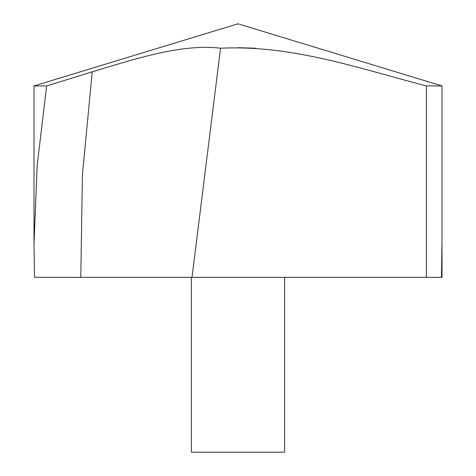 <?xml version="1.0" encoding="UTF-8"?>
<svg xmlns="http://www.w3.org/2000/svg" width="476" height="476" viewBox="0 0 476 476"><rect width="100%" height="100%" fill="white"/><g stroke="black" fill="none" stroke-linecap="round" stroke-linejoin="round"><path stroke-width="0.71" d="M192.018 277.341L34.546 277.341L33.998 244.533L37.188 165.285L46.66 85.936L33.998 85.936L238 23.8L442.002 85.936L426.395 85.936C359.362 68.58 292.901 44.839 220.561 48.219L192.018 277.341L426.395 277.341L426.395 85.936M46.66 85.936L92.243 71.799C133.762 59.322 182.034 43.376 220.561 48.219M238 47.689L255.439 48.219M442.002 242.587L441.454 277.341L426.395 277.341M284.63 277.341L284.63 452.2L191.37 452.2L191.37 277.341M441.454 277.341L442.002 277.341L442.002 85.936L442.002 244.563M80.789 277.341L82.437 174.573L92.243 71.799M33.998 242.587L33.998 85.936"/></g></svg>
